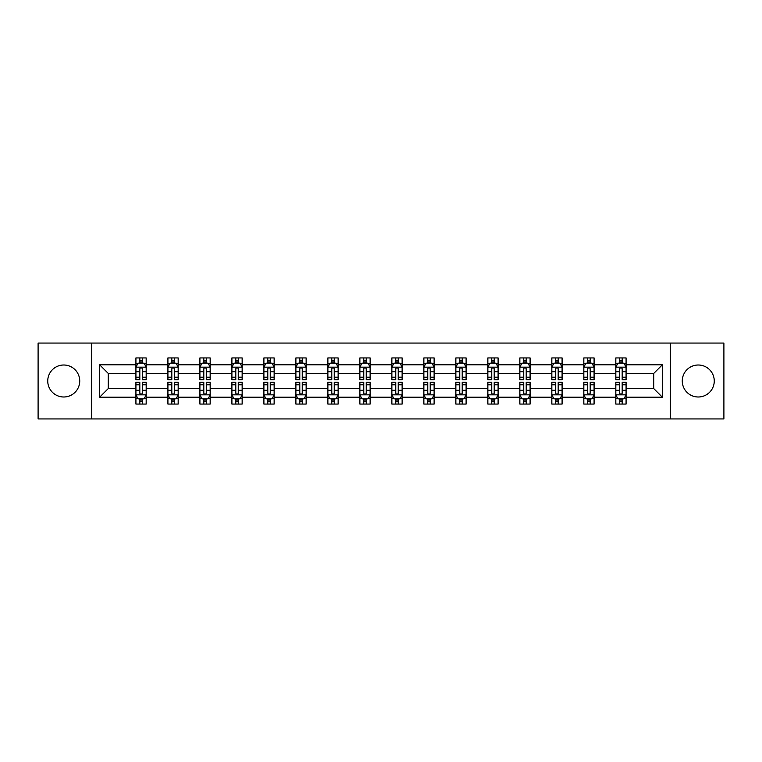 <?xml version="1.0" encoding="UTF-8"?>
<svg xmlns="http://www.w3.org/2000/svg" width="762" height="762" viewBox="0 0 762 762"><rect width="100%" height="100%" fill="white"/><g stroke="black" fill="none" stroke-linecap="round" stroke-linejoin="round"><path stroke-width="1.14" d="M698.268 365.008A15.992 15.992 0 0 0 682.266 381A15.992 15.992 0 0 0 698.268 396.992A15.992 15.992 0 0 0 714.261 381A15.992 15.992 0 0 0 698.268 365.008M63.732 365.008A15.992 15.992 0 0 0 47.739 381A15.992 15.992 0 0 0 63.732 396.992A15.992 15.992 0 0 0 79.734 381A15.992 15.992 0 0 0 63.732 365.008M670.274 418.938L723.9 418.938L723.9 343.062L670.274 343.062L670.274 418.938L91.726 418.938L91.726 343.062L38.1 343.062L38.1 418.938L91.726 418.938M626.078 397.202L626.078 388.591L653.758 388.591L662.378 397.202L626.078 397.202L626.078 404.07L622.183 404.07L622.183 398.84M670.274 343.062L91.726 343.062M615.82 397.202L594.084 397.202L594.084 388.591L615.82 388.591L615.82 404.07L626.078 404.07L626.078 398.593L624.145 398.593M594.084 397.202L594.084 404.07L590.188 404.07L590.188 398.84M583.825 397.202L562.089 397.202L562.089 388.591L583.825 388.591L583.825 404.07L594.084 404.07L594.084 398.593L592.15 398.593M562.089 397.202L562.089 404.07L558.194 404.07L558.194 398.84M551.831 397.202L530.095 397.202L530.095 388.591L551.831 388.591L551.831 404.07L562.089 404.07L562.089 398.593L560.165 398.593M530.095 397.202L530.095 404.07L526.199 404.07L526.199 398.84M519.846 397.202L498.1 397.202L498.1 388.591L519.846 388.591L519.846 404.07L530.095 404.07L530.095 398.593L528.171 398.593M498.1 397.202L498.1 404.07L494.205 404.07L494.205 398.84M487.851 397.202L466.106 397.202L466.106 388.591L487.851 388.591L487.851 404.07L498.1 404.07L498.1 398.593L496.176 398.593M466.106 397.202L466.106 404.07L462.21 404.07L462.21 398.84M455.857 397.202L434.121 397.202L434.121 388.591L455.857 388.591L455.857 404.07L466.106 404.07L466.106 398.593L464.182 398.593M434.121 397.202L434.121 404.07L430.216 404.07L430.216 398.84M423.863 397.202L402.126 397.202L402.126 388.591L423.863 388.591L423.863 404.07L434.121 404.07L434.121 398.593L432.187 398.593M402.126 397.202L402.126 404.07L398.231 404.07L398.231 398.84M391.868 397.202L370.132 397.202L370.132 388.591L391.868 388.591L391.868 404.07L402.126 404.07L402.126 398.593L400.193 398.593M370.132 397.202L370.132 404.07L366.236 404.07L366.236 398.84M359.874 397.202L338.137 397.202L338.137 388.591L359.874 388.591L359.874 404.07L370.132 404.07L370.132 398.593L368.198 398.593M338.137 397.202L338.137 404.07L334.242 404.07L334.242 398.84M327.879 397.202L306.143 397.202L306.143 388.591L327.879 388.591L327.879 404.07L338.137 404.07L338.137 398.593L336.213 398.593M306.143 397.202L306.143 404.07L302.247 404.07L302.247 398.84M295.894 397.202L274.149 397.202L274.149 388.591L295.894 388.591L295.894 404.07L306.143 404.07L306.143 398.593L304.219 398.593M274.149 397.202L274.149 404.07L270.253 404.07L270.253 398.84M263.9 397.202L242.154 397.202L242.154 388.591L263.9 388.591L263.9 404.07L274.149 404.07L274.149 398.593L272.225 398.593M242.154 397.202L242.154 404.07L238.258 404.07L238.258 398.84M231.905 397.202L210.169 397.202L210.169 388.591L231.905 388.591L231.905 404.07L242.154 404.07L242.154 398.593L240.23 398.593M210.169 397.202L210.169 404.07L206.273 404.07L206.273 398.84M199.911 397.202L178.175 397.202L178.175 388.591L199.911 388.591L199.911 404.07L210.169 404.07L210.169 398.593L208.236 398.593M178.175 397.202L178.175 404.07L174.279 404.07L174.279 398.84M167.916 397.202L146.18 397.202L146.18 388.591L167.916 388.591L167.916 404.07L178.175 404.07L178.175 398.593L176.241 398.593M146.18 397.202L146.18 404.07L142.284 404.07L142.284 398.84M135.922 397.202L99.622 397.202L99.622 364.798L135.922 364.798L135.922 373.409L108.242 373.409L108.242 388.591L135.922 388.591L135.922 404.07L146.18 404.07L146.18 398.593L144.247 398.593M137.855 363.407L135.922 363.407L135.922 357.93L135.922 364.798M139.817 363.16L139.817 357.93L135.922 357.93L146.18 357.93L146.18 364.798L167.916 364.798L167.916 357.93L178.175 357.93L178.175 364.798L199.911 364.798L199.911 357.93L210.169 357.93L210.169 364.798L231.905 364.798L231.905 357.93L242.154 357.93L242.154 364.798L263.9 364.798L263.9 357.93L274.149 357.93L274.149 364.798L295.894 364.798L295.894 357.93L306.143 357.93L306.143 364.798L327.879 364.798L327.879 357.93L338.137 357.93L338.137 364.798L359.874 364.798L359.874 357.93L370.132 357.93L370.132 364.798L391.868 364.798L391.868 357.93L402.126 357.93L402.126 364.798L423.863 364.798L423.863 357.93L434.121 357.93L434.121 364.798L455.857 364.798L455.857 357.93L466.106 357.93L466.106 364.798L487.851 364.798L487.851 357.93L498.1 357.93L498.1 364.798L519.846 364.798L519.846 357.93L530.095 357.93L530.095 364.798L551.831 364.798L551.831 357.93L562.089 357.93L562.089 364.798L583.825 364.798L583.825 357.93L594.084 357.93L594.084 364.798L615.82 364.798L615.82 357.93L626.078 357.93L626.078 364.798L662.378 364.798L662.378 397.202M615.82 364.798L615.82 373.409L594.084 373.409L594.084 364.798M583.825 364.798L583.825 373.409L562.089 373.409L562.089 364.798M551.831 364.798L551.831 373.409L530.095 373.409L530.095 364.798M519.846 364.798L519.846 373.409L498.1 373.409L498.1 364.798M487.851 364.798L487.851 373.409L466.106 373.409L466.106 364.798M455.857 364.798L455.857 373.409L434.121 373.409L434.121 364.798M423.863 364.798L423.863 373.409L402.126 373.409L402.126 364.798M391.868 364.798L391.868 373.409L370.132 373.409L370.132 364.798M359.874 364.798L359.874 373.409L338.137 373.409L338.137 364.798M327.879 364.798L327.879 373.409L306.143 373.409L306.143 364.798M295.894 364.798L295.894 373.409L274.149 373.409L274.149 364.798M263.9 364.798L263.9 373.409L242.154 373.409L242.154 364.798M231.905 364.798L231.905 373.409L210.169 373.409L210.169 364.798M199.911 364.798L199.911 373.409L178.175 373.409L178.175 364.798M167.916 364.798L167.916 373.409L146.18 373.409L146.18 364.798M99.622 364.798L108.242 373.409M653.758 388.591L653.758 373.409L626.078 373.409L626.078 364.798M619.716 363.055L622.183 363.055M587.721 363.055L590.188 363.055M555.727 363.055L558.194 363.055M523.742 363.055L526.199 363.055M491.747 363.055L494.205 363.055M459.753 363.055L462.21 363.055M427.758 363.055L430.216 363.055M395.764 363.055L398.231 363.055M363.769 363.055L366.236 363.055M331.784 363.055L334.242 363.055M299.79 363.055L302.247 363.055M267.795 363.055L270.253 363.055M235.801 363.055L238.258 363.055M203.806 363.055L206.273 363.055M171.812 363.055L174.279 363.055M139.817 363.055L142.284 363.055M139.817 398.945L142.284 398.945M171.812 398.945L174.279 398.945M203.806 398.945L206.273 398.945M235.801 398.945L238.258 398.945M267.795 398.945L270.253 398.945M299.79 398.945L302.247 398.945M331.784 398.945L334.242 398.945M363.769 398.945L366.236 398.945M395.764 398.945L398.231 398.945M427.758 398.945L430.216 398.945M459.753 398.945L462.21 398.945M491.747 398.945L494.205 398.945M523.742 398.945L526.199 398.945M555.727 398.945L558.194 398.945M587.721 398.945L590.188 398.945M619.716 398.945L622.183 398.945M108.242 388.591L99.622 397.202M662.378 364.798L653.758 373.409M142.284 360.597L139.817 360.597M135.922 377.2L135.922 379.771L139.817 379.771L139.817 377.2L135.922 377.2L135.922 373.409M146.18 373.409L146.18 379.771L142.284 379.771L142.284 368.798C141.465 367.217 140.646 367.217 139.817 368.798L139.817 377.2M144.247 363.407L146.18 363.407L146.18 357.93L142.284 357.93L142.284 363.16M146.18 367.255L144.132 363.16L137.979 363.16L135.922 367.255M139.817 401.403L142.284 401.403M146.18 384.8L146.18 382.229L142.284 382.229L142.284 384.8L146.18 384.8L146.18 388.591M135.922 388.591L135.922 382.229L139.817 382.229L139.817 393.202C140.637 394.783 141.465 394.783 142.284 393.202L142.284 384.8M137.855 398.593L135.922 398.593L135.922 404.07L139.817 404.07L139.817 398.84M135.922 394.745L137.979 398.84L144.132 398.84L146.18 394.745M174.279 360.597L171.812 360.597M169.85 363.407L167.916 363.407L167.916 357.93L171.812 357.93L171.812 363.16M167.916 377.2L167.916 379.771L171.812 379.771L171.812 377.2L167.916 377.2L167.916 373.409M178.175 373.409L178.175 379.771L174.279 379.771L174.279 368.798C173.46 367.217 172.641 367.217 171.812 368.798L171.812 377.2M176.241 363.407L178.175 363.407L178.175 357.93L174.279 357.93L174.279 363.16M178.175 367.255L176.117 363.16L169.964 363.16L167.916 367.255M206.273 360.597L203.806 360.597M201.835 363.407L199.911 363.407L199.911 357.93L203.806 357.93L203.806 363.16M199.911 377.2L199.911 379.771L203.806 379.771L203.806 377.2L199.911 377.2L199.911 373.409M210.169 373.409L210.169 379.771L206.273 379.771L206.273 368.798C205.445 367.217 204.626 367.217 203.806 368.798L203.806 377.2M208.236 363.407L210.169 363.407L210.169 357.93L206.273 357.93L206.273 363.16M210.169 367.255L208.112 363.16L201.959 363.16L199.911 367.255M171.812 401.403L174.279 401.403M178.175 384.8L178.175 382.229L174.279 382.229L174.279 384.8L178.175 384.8L178.175 388.591M167.916 388.591L167.916 382.229L171.812 382.229L171.812 393.202C172.631 394.783 173.45 394.783 174.279 393.202L174.279 384.8M169.85 398.593L167.916 398.593L167.916 404.07L171.812 404.07L171.812 398.84M167.916 394.745L169.964 398.84L176.117 398.84L178.175 394.745M203.806 401.403L206.273 401.403M210.169 384.8L210.169 382.229L206.273 382.229L206.273 384.8L210.169 384.8L210.169 388.591M199.911 388.591L199.911 382.229L203.806 382.229L203.806 393.202C204.626 394.783 205.445 394.783 206.273 393.202L206.273 384.8M201.835 398.593L199.911 398.593L199.911 404.07L203.806 404.07L203.806 398.84M199.911 394.745L201.959 398.84L208.112 398.84L210.169 394.745M238.258 360.597L235.801 360.597M233.829 363.407L231.905 363.407L231.905 357.93L235.801 357.93L235.801 363.16M231.905 377.2L231.905 379.771L235.801 379.771L235.801 377.2L231.905 377.2L231.905 373.409M242.154 373.409L242.154 379.771L238.258 379.771L238.258 368.798C237.439 367.217 236.62 367.217 235.801 368.798L235.801 377.2M240.23 363.407L242.154 363.407L242.154 357.93L238.258 357.93L238.258 363.16M242.154 367.255L240.106 363.16L233.953 363.16L231.905 367.255M235.801 401.403L238.258 401.403M242.154 384.8L242.154 382.229L238.258 382.229L238.258 384.8L242.154 384.8L242.154 388.591M231.905 388.591L231.905 382.229L235.801 382.229L235.801 393.202C236.62 394.783 237.439 394.783 238.258 393.202L238.258 384.8M233.829 398.593L231.905 398.593L231.905 404.07L235.801 404.07L235.801 398.84M231.905 394.745L233.953 398.84L240.106 398.84L242.154 394.745M270.253 360.597L267.795 360.597M265.824 363.407L263.9 363.407L263.9 357.93L267.795 357.93L267.795 363.16M263.9 377.2L263.9 379.771L267.795 379.771L267.795 377.2L263.9 377.2L263.9 373.409M274.149 373.409L274.149 379.771L270.253 379.771L270.253 368.798C269.434 367.217 268.615 367.217 267.795 368.798L267.795 377.2M272.225 363.407L274.149 363.407L274.149 357.93L270.253 357.93L270.253 363.16M274.149 367.255L272.101 363.16L265.948 363.16L263.9 367.255M267.795 401.403L270.253 401.403M274.149 384.8L274.149 382.229L270.253 382.229L270.253 384.8L274.149 384.8L274.149 388.591M263.9 388.591L263.9 382.229L267.795 382.229L267.795 393.202C268.615 394.783 269.434 394.783 270.253 393.202L270.253 384.8M265.824 398.593L263.9 398.593L263.9 404.07L267.795 404.07L267.795 398.84M263.9 394.745L265.948 398.84L272.101 398.84L274.149 394.745M302.247 360.597L299.79 360.597M297.818 363.407L295.894 363.407L295.894 357.93L299.79 357.93L299.79 363.16M295.894 377.2L295.894 379.771L299.79 379.771L299.79 377.2L295.894 377.2L295.894 373.409M306.143 373.409L306.143 379.771L302.247 379.771L302.247 368.798C301.428 367.217 300.609 367.217 299.79 368.798L299.79 377.2M304.219 363.407L306.143 363.407L306.143 357.93L302.247 357.93L302.247 363.16M306.143 367.255L304.095 363.16L297.942 363.16L295.894 367.255M299.79 401.403L302.247 401.403M306.143 384.8L306.143 382.229L302.247 382.229L302.247 384.8L306.143 384.8L306.143 388.591M295.894 388.591L295.894 382.229L299.79 382.229L299.79 393.202C300.609 394.783 301.428 394.783 302.247 393.202L302.247 384.8M297.818 398.593L295.894 398.593L295.894 404.07L299.79 404.07L299.79 398.84M295.894 394.745L297.942 398.84L304.095 398.84L306.143 394.745M334.242 360.597L331.784 360.597M329.813 363.407L327.879 363.407L327.879 357.93L331.784 357.93L331.784 363.16M327.879 377.2L327.879 379.771L331.784 379.771L331.784 377.2L327.879 377.2L327.879 373.409M338.137 373.409L338.137 379.771L334.242 379.771L334.242 368.798C333.423 367.217 332.603 367.217 331.784 368.798L331.784 377.2M336.213 363.407L338.137 363.407L338.137 357.93L334.242 357.93L334.242 363.16M338.137 367.255L336.09 363.16L329.936 363.16L327.879 367.255M331.784 401.403L334.242 401.403M338.137 384.8L338.137 382.229L334.242 382.229L334.242 384.8L338.137 384.8L338.137 388.591M327.879 388.591L327.879 382.229L331.784 382.229L331.784 393.202C332.603 394.783 333.423 394.783 334.242 393.202L334.242 384.8M329.813 398.593L327.879 398.593L327.879 404.07L331.784 404.07L331.784 398.84M327.879 394.745L329.936 398.84L336.09 398.84L338.137 394.745M366.236 360.597L363.769 360.597M361.807 363.407L359.874 363.407L359.874 357.93L363.769 357.93L363.769 363.16M359.874 377.2L359.874 379.771L363.769 379.771L363.769 377.2L359.874 377.2L359.874 373.409M370.132 373.409L370.132 379.771L366.236 379.771L366.236 368.798C365.417 367.217 364.598 367.217 363.769 368.798L363.769 377.2M368.198 363.407L370.132 363.407L370.132 357.93L366.236 357.93L366.236 363.16M370.132 367.255L368.084 363.16L361.931 363.16L359.874 367.255M363.769 401.403L366.236 401.403M370.132 384.8L370.132 382.229L366.236 382.229L366.236 384.8L370.132 384.8L370.132 388.591M359.874 388.591L359.874 382.229L363.769 382.229L363.769 393.202C364.588 394.783 365.417 394.783 366.236 393.202L366.236 384.8M361.807 398.593L359.874 398.593L359.874 404.07L363.769 404.07L363.769 398.84M359.874 394.745L361.931 398.84L368.084 398.84L370.132 394.745M398.231 360.597L395.764 360.597M393.802 363.407L391.868 363.407L391.868 357.93L395.764 357.93L395.764 363.16M391.868 377.2L391.868 379.771L395.764 379.771L395.764 377.2L391.868 377.2L391.868 373.409M402.126 373.409L402.126 379.771L398.231 379.771L398.231 368.798C397.412 367.217 396.583 367.217 395.764 368.798L395.764 377.2M400.193 363.407L402.126 363.407L402.126 357.93L398.231 357.93L398.231 363.16M402.126 367.255L400.069 363.16L393.916 363.16L391.868 367.255M395.764 401.403L398.231 401.403M402.126 384.8L402.126 382.229L398.231 382.229L398.231 384.8L402.126 384.8L402.126 388.591M391.868 388.591L391.868 382.229L395.764 382.229L395.764 393.202C396.583 394.783 397.402 394.783 398.231 393.202L398.231 384.8M393.802 398.593L391.868 398.593L391.868 404.07L395.764 404.07L395.764 398.84M391.868 394.745L393.916 398.84L400.069 398.84L402.126 394.745M430.216 360.597L427.758 360.597M425.787 363.407L423.863 363.407L423.863 357.93L427.758 357.93L427.758 363.16M423.863 377.2L423.863 379.771L427.758 379.771L427.758 377.2L423.863 377.2L423.863 373.409M434.121 373.409L434.121 379.771L430.216 379.771L430.216 368.798C429.397 367.217 428.577 367.217 427.758 368.798L427.758 377.2M432.187 363.407L434.121 363.407L434.121 357.93L430.216 357.93L430.216 363.16M434.121 367.255L432.064 363.16L425.91 363.16L423.863 367.255M427.758 401.403L430.216 401.403M434.121 384.8L434.121 382.229L430.216 382.229L430.216 384.8L434.121 384.8L434.121 388.591M423.863 388.591L423.863 382.229L427.758 382.229L427.758 393.202C428.577 394.783 429.397 394.783 430.216 393.202L430.216 384.8M425.787 398.593L423.863 398.593L423.863 404.07L427.758 404.07L427.758 398.84M423.863 394.745L425.91 398.84L432.064 398.84L434.121 394.745M462.21 360.597L459.753 360.597M457.781 363.407L455.857 363.407L455.857 357.93L459.753 357.93L459.753 363.16M455.857 377.2L455.857 379.771L459.753 379.771L459.753 377.2L455.857 377.2L455.857 373.409M466.106 373.409L466.106 379.771L462.21 379.771L462.21 368.798C461.391 367.217 460.572 367.217 459.753 368.798L459.753 377.2M464.182 363.407L466.106 363.407L466.106 357.93L462.21 357.93L462.21 363.16M466.106 367.255L464.058 363.16L457.905 363.16L455.857 367.255M459.753 401.403L462.21 401.403M466.106 384.8L466.106 382.229L462.21 382.229L462.21 384.8L466.106 384.8L466.106 388.591M455.857 388.591L455.857 382.229L459.753 382.229L459.753 393.202C460.572 394.783 461.391 394.783 462.21 393.202L462.21 384.8M457.781 398.593L455.857 398.593L455.857 404.07L459.753 404.07L459.753 398.84M455.857 394.745L457.905 398.84L464.058 398.84L466.106 394.745M494.205 360.597L491.747 360.597M489.776 363.407L487.851 363.407L487.851 357.93L491.747 357.93L491.747 363.16M487.851 377.2L487.851 379.771L491.747 379.771L491.747 377.2L487.851 377.2L487.851 373.409M498.1 373.409L498.1 379.771L494.205 379.771L494.205 368.798C493.385 367.217 492.566 367.217 491.747 368.798L491.747 377.2M496.176 363.407L498.1 363.407L498.1 357.93L494.205 357.93L494.205 363.16M498.1 367.255L496.052 363.16L489.899 363.16L487.851 367.255M491.747 401.403L494.205 401.403M498.1 384.8L498.1 382.229L494.205 382.229L494.205 384.8L498.1 384.8L498.1 388.591M487.851 388.591L487.851 382.229L491.747 382.229L491.747 393.202C492.566 394.783 493.385 394.783 494.205 393.202L494.205 384.8M489.776 398.593L487.851 398.593L487.851 404.07L491.747 404.07L491.747 398.84M487.851 394.745L489.899 398.84L496.052 398.84L498.1 394.745M526.199 360.597L523.742 360.597M521.77 363.407L519.846 363.407L519.846 357.93L523.742 357.93L523.742 363.16M519.846 377.2L519.846 379.771L523.742 379.771L523.742 377.2L519.846 377.2L519.846 373.409M530.095 373.409L530.095 379.771L526.199 379.771L526.199 368.798C525.38 367.217 524.561 367.217 523.742 368.798L523.742 377.2M528.171 363.407L530.095 363.407L530.095 357.93L526.199 357.93L526.199 363.16M530.095 367.255L528.047 363.16L521.894 363.16L519.846 367.255M523.742 401.403L526.199 401.403M530.095 384.8L530.095 382.229L526.199 382.229L526.199 384.8L530.095 384.8L530.095 388.591M519.846 388.591L519.846 382.229L523.742 382.229L523.742 393.202C524.561 394.783 525.38 394.783 526.199 393.202L526.199 384.8M521.77 398.593L519.846 398.593L519.846 404.07L523.742 404.07L523.742 398.84M519.846 394.745L521.894 398.84L528.047 398.84L530.095 394.745M558.194 360.597L555.727 360.597M553.764 363.407L551.831 363.407L551.831 357.93L555.727 357.93L555.727 363.16M551.831 377.2L551.831 379.771L555.727 379.771L555.727 377.2L551.831 377.2L551.831 373.409M562.089 373.409L562.089 379.771L558.194 379.771L558.194 368.798C557.374 367.217 556.555 367.217 555.727 368.798L555.727 377.2M560.165 363.407L562.089 363.407L562.089 357.93L558.194 357.93L558.194 363.16M562.089 367.255L560.041 363.16L553.888 363.16L551.831 367.255M555.727 401.403L558.194 401.403M562.089 384.8L562.089 382.229L558.194 382.229L558.194 384.8L562.089 384.8L562.089 388.591M551.831 388.591L551.831 382.229L555.727 382.229L555.727 393.202C556.555 394.783 557.374 394.783 558.194 393.202L558.194 384.8M553.764 398.593L551.831 398.593L551.831 404.07L555.727 404.07L555.727 398.84M551.831 394.745L553.888 398.84L560.041 398.84L562.089 394.745M590.188 360.597L587.721 360.597M585.759 363.407L583.825 363.407L583.825 357.93L587.721 357.93L587.721 363.16M583.825 377.2L583.825 379.771L587.721 379.771L587.721 377.2L583.825 377.2L583.825 373.409M594.084 373.409L594.084 379.771L590.188 379.771L590.188 368.798C589.369 367.217 588.55 367.217 587.721 368.798L587.721 377.2M592.15 363.407L594.084 363.407L594.084 357.93L590.188 357.93L590.188 363.16M594.084 367.255L592.036 363.16L585.883 363.16L583.825 367.255M587.721 401.403L590.188 401.403M594.084 384.8L594.084 382.229L590.188 382.229L590.188 384.8L594.084 384.8L594.084 388.591M583.825 388.591L583.825 382.229L587.721 382.229L587.721 393.202C588.54 394.783 589.359 394.783 590.188 393.202L590.188 384.8M585.759 398.593L583.825 398.593L583.825 404.07L587.721 404.07L587.721 398.84M583.825 394.745L585.883 398.84L592.036 398.84L594.084 394.745M622.183 360.597L619.716 360.597M617.753 363.407L615.82 363.407L615.82 357.93L619.716 357.93L619.716 363.16M615.82 377.2L615.82 379.771L619.716 379.771L619.716 377.2L615.82 377.2L615.82 373.409M626.078 373.409L626.078 379.771L622.183 379.771L622.183 368.798C621.363 367.217 620.535 367.217 619.716 368.798L619.716 377.2M624.145 363.407L626.078 363.407L626.078 357.93L622.183 357.93L622.183 363.16M626.078 367.255L624.021 363.16L617.868 363.16L615.82 367.255M619.716 401.403L622.183 401.403M626.078 384.8L626.078 382.229L622.183 382.229L622.183 384.8L626.078 384.8L626.078 388.591M615.82 388.591L615.82 382.229L619.716 382.229L619.716 393.202C620.535 394.783 621.354 394.783 622.183 393.202L622.183 384.8M617.753 398.593L615.82 398.593L615.82 404.07L619.716 404.07L619.716 398.84M615.82 394.745L617.868 398.84L624.021 398.84L626.078 394.745M146.133 367.16L135.979 367.16M146.18 377.2L142.284 377.2M139.817 371.704L135.922 371.704M146.18 371.704L142.284 371.704M142.284 361.902L139.817 361.902M135.979 394.84L146.133 394.84M135.922 384.8L139.817 384.8M142.284 390.296L146.18 390.296M135.922 390.296L139.817 390.296M139.817 400.098L142.284 400.098M178.118 367.16L167.973 367.16M178.175 377.2L174.279 377.2M171.812 371.704L167.916 371.704M178.175 371.704L174.279 371.704M174.279 361.902L171.812 361.902M210.112 367.16L199.958 367.16M210.169 377.2L206.273 377.2M203.806 371.704L199.911 371.704M210.169 371.704L206.273 371.704M206.273 361.902L203.806 361.902M167.973 394.84L178.118 394.84M167.916 384.8L171.812 384.8M174.279 390.296L178.175 390.296M167.916 390.296L171.812 390.296M171.812 400.098L174.279 400.098M199.958 394.84L210.112 394.84M199.911 384.8L203.806 384.8M206.273 390.296L210.169 390.296M199.911 390.296L203.806 390.296M203.806 400.098L206.273 400.098M242.106 367.16L231.953 367.16M242.154 377.2L238.258 377.2M235.801 371.704L231.905 371.704M242.154 371.704L238.258 371.704M238.258 361.902L235.801 361.902M231.953 394.84L242.106 394.84M231.905 384.8L235.801 384.8M238.258 390.296L242.154 390.296M231.905 390.296L235.801 390.296M235.801 400.098L238.258 400.098M274.101 367.16L263.947 367.16M274.149 377.2L270.253 377.2M267.795 371.704L263.9 371.704M274.149 371.704L270.253 371.704M270.253 361.902L267.795 361.902M263.947 394.84L274.101 394.84M263.9 384.8L267.795 384.8M270.253 390.296L274.149 390.296M263.9 390.296L267.795 390.296M267.795 400.098L270.253 400.098M306.095 367.16L295.942 367.16M306.143 377.2L302.247 377.2M299.79 371.704L295.894 371.704M306.143 371.704L302.247 371.704M302.247 361.902L299.79 361.902M295.942 394.84L306.095 394.84M295.894 384.8L299.79 384.8M302.247 390.296L306.143 390.296M295.894 390.296L299.79 390.296M299.79 400.098L302.247 400.098M338.09 367.16L327.936 367.16M338.137 377.2L334.242 377.2M331.784 371.704L327.879 371.704M338.137 371.704L334.242 371.704M334.242 361.902L331.784 361.902M327.936 394.84L338.09 394.84M327.879 384.8L331.784 384.8M334.242 390.296L338.137 390.296M327.879 390.296L331.784 390.296M331.784 400.098L334.242 400.098M370.075 367.16L359.931 367.16M370.132 377.2L366.236 377.2M363.769 371.704L359.874 371.704M370.132 371.704L366.236 371.704M366.236 361.902L363.769 361.902M359.931 394.84L370.075 394.84M359.874 384.8L363.769 384.8M366.236 390.296L370.132 390.296M359.874 390.296L363.769 390.296M363.769 400.098L366.236 400.098M402.069 367.16L391.925 367.16M402.126 377.2L398.231 377.2M395.764 371.704L391.868 371.704M402.126 371.704L398.231 371.704M398.231 361.902L395.764 361.902M391.925 394.84L402.069 394.84M391.868 384.8L395.764 384.8M398.231 390.296L402.126 390.296M391.868 390.296L395.764 390.296M395.764 400.098L398.231 400.098M434.064 367.16L423.91 367.16M434.121 377.2L430.216 377.2M427.758 371.704L423.863 371.704M434.121 371.704L430.216 371.704M430.216 361.902L427.758 361.902M423.91 394.84L434.064 394.84M423.863 384.8L427.758 384.8M430.216 390.296L434.121 390.296M423.863 390.296L427.758 390.296M427.758 400.098L430.216 400.098M466.058 367.16L455.905 367.16M466.106 377.2L462.21 377.2M459.753 371.704L455.857 371.704M466.106 371.704L462.21 371.704M462.21 361.902L459.753 361.902M455.905 394.84L466.058 394.84M455.857 384.8L459.753 384.8M462.21 390.296L466.106 390.296M455.857 390.296L459.753 390.296M459.753 400.098L462.21 400.098M498.053 367.16L487.899 367.16M498.1 377.2L494.205 377.2M491.747 371.704L487.851 371.704M498.1 371.704L494.205 371.704M494.205 361.902L491.747 361.902M487.899 394.84L498.053 394.84M487.851 384.8L491.747 384.8M494.205 390.296L498.1 390.296M487.851 390.296L491.747 390.296M491.747 400.098L494.205 400.098M530.047 367.16L519.894 367.16M530.095 377.2L526.199 377.2M523.742 371.704L519.846 371.704M530.095 371.704L526.199 371.704M526.199 361.902L523.742 361.902M519.894 394.84L530.047 394.84M519.846 384.8L523.742 384.8M526.199 390.296L530.095 390.296M519.846 390.296L523.742 390.296M523.742 400.098L526.199 400.098M562.042 367.16L551.888 367.16M562.089 377.2L558.194 377.2M555.727 371.704L551.831 371.704M562.089 371.704L558.194 371.704M558.194 361.902L555.727 361.902M551.888 394.84L562.042 394.84M551.831 384.8L555.727 384.8M558.194 390.296L562.089 390.296M551.831 390.296L555.727 390.296M555.727 400.098L558.194 400.098M594.027 367.16L583.883 367.16M594.084 377.2L590.188 377.2M587.721 371.704L583.825 371.704M594.084 371.704L590.188 371.704M590.188 361.902L587.721 361.902M583.883 394.84L594.027 394.84M583.825 384.8L587.721 384.8M590.188 390.296L594.084 390.296M583.825 390.296L587.721 390.296M587.721 400.098L590.188 400.098M626.021 367.16L615.867 367.16M626.078 377.2L622.183 377.2M619.716 371.704L615.82 371.704M626.078 371.704L622.183 371.704M622.183 361.902L619.716 361.902M615.867 394.84L626.021 394.84M615.82 384.8L619.716 384.8M622.183 390.296L626.078 390.296M615.82 390.296L619.716 390.296M619.716 400.098L622.183 400.098"/></g></svg>

